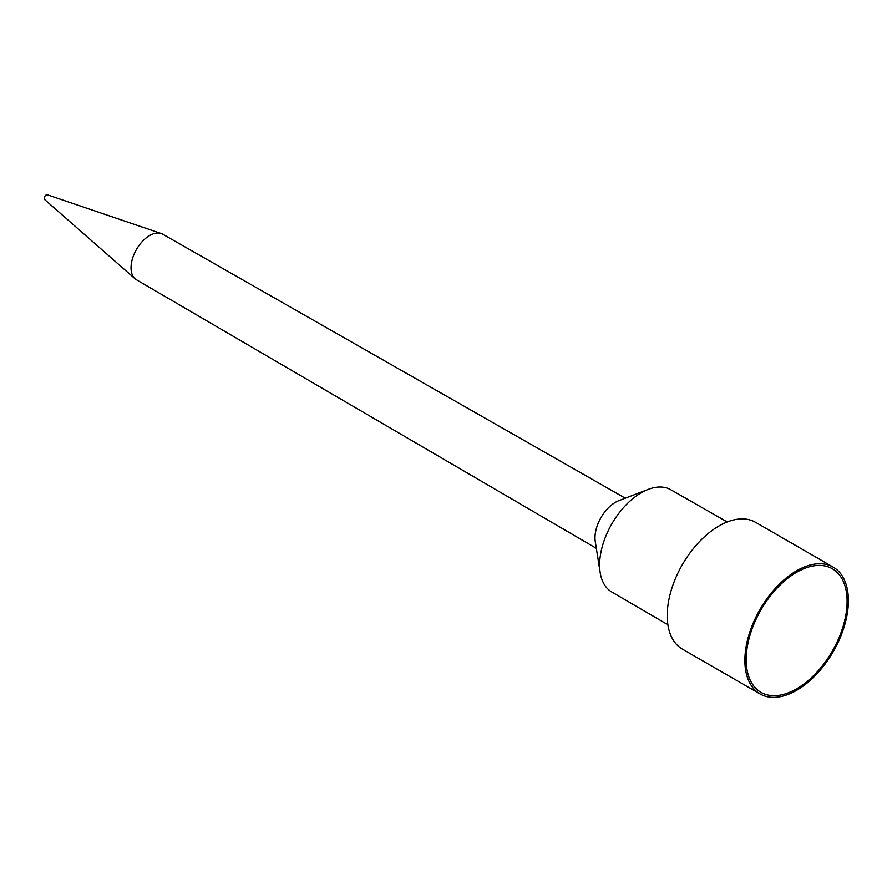 <?xml version="1.0" encoding="UTF-8"?>
<svg xmlns="http://www.w3.org/2000/svg" width="892" height="892" viewBox="0 0 892 892"><rect width="100%" height="100%" fill="white"/><g stroke="black" fill="none" stroke-linecap="round" stroke-linejoin="round"><path stroke-width="1.34" d="M796.634 688.825A71.371 41.21 120 0 0 843.263 625.939A71.371 41.21 120 0 0 832.314 568.739A71.371 41.21 120 0 0 796.634 572.274A71.371 41.21 120 0 0 750.016 635.171A71.371 41.21 120 0 0 760.954 692.359A71.371 41.21 120 0 0 796.634 688.825M625.292 498.204L162.757 234.217A26.303 15.186 120 0 0 161.207 233.514L47.332 194.79A2.743 1.583 120 0 0 46.116 195.002A2.743 1.583 120 0 0 44.377 197.277A2.743 1.583 120 0 0 44.6 199.518L135.082 278.783A26.303 15.186 120 0 0 136.454 279.765L596.347 548.346M161.207 233.514A26.303 15.186 120 0 0 149.644 235.533A26.303 15.186 120 0 0 132.886 257.342A26.303 15.186 120 0 0 135.082 278.783M727.248 521.965L670.784 489.73A59.028 34.086 120 0 0 648.25 489.385L618.858 500.668A28.979 16.725 120 0 0 615.48 502.308A28.979 16.725 120 0 0 595.265 541.533L600.193 572.631A59.028 34.086 120 0 0 611.756 591.976L667.896 624.757M648.25 489.385A59.028 34.086 120 0 0 641.359 492.707A59.028 34.086 120 0 0 600.193 572.631M833.239 567.156L755.591 522.333A73.2 42.258 120 0 0 718.997 525.957A73.2 42.258 120 0 0 671.174 590.459A73.2 42.258 120 0 0 682.391 649.12L760.04 693.943A73.2 42.258 120 0 0 796.634 690.319A73.2 42.258 120 0 0 844.456 625.816A73.2 42.258 120 0 0 833.239 567.156A73.2 42.258 120 0 0 796.634 570.78A73.2 42.258 120 0 0 748.812 635.294A73.2 42.258 120 0 0 760.04 693.943"/></g></svg>

